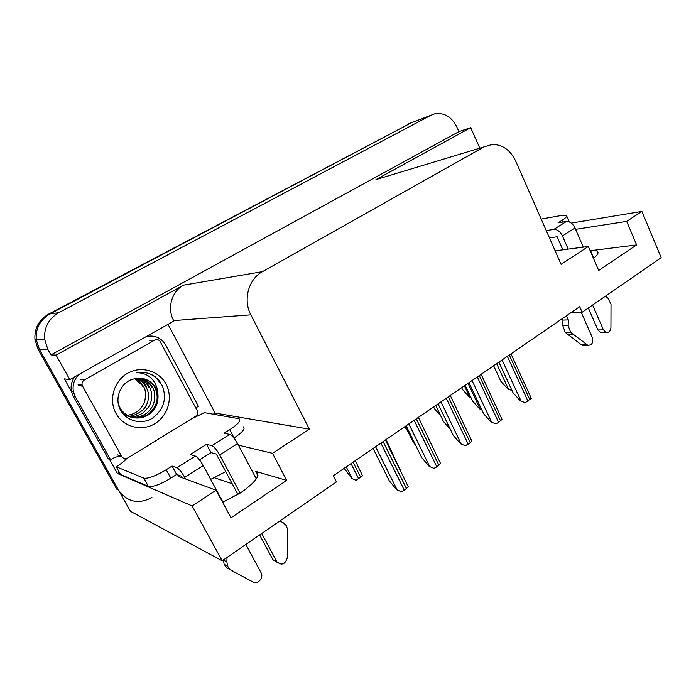 <?xml version="1.0" encoding="UTF-8"?>
<svg xmlns="http://www.w3.org/2000/svg" width="696" height="696" viewBox="0 0 696 696"><rect width="100%" height="100%" fill="white"/><g stroke="black" fill="none" stroke-linecap="round" stroke-linejoin="round"><path stroke-width="1.04" d="M177.637 474.803L179.342 476.708L216.125 490.228L192.139 505.931L222.172 560.793L130.439 511.299L39.359 349.27L36.227 339.5C35.583 328.234 40.151 319.716 49.929 313.94L411.684 122.592L415.207 121.252M222.65 502.312L241.094 492.472C256.128 481.745 261.035 474.733 255.823 471.436L257.825 475.873M570.824 312.765L582.152 312.26L661.2 257.677L641.895 211.419L626.687 221.38L636.614 244.94L590.617 250.69C593.94 250.29 596.176 250.49 597.325 251.291C598.943 252.631 597.664 254.997 593.488 258.381M168.023 324.345L215.134 413.076L213.281 414.216M119.338 472.253L117.38 473.463L109.455 459.325M74.707 376.875C71.505 381.356 70.435 386.254 71.497 391.57L64.397 378.911L69.791 379.642L173.896 321.039L173.652 320.578C166.84 308.345 171.668 291.32 183.587 285.142L56.072 355.099L69.791 379.642M382.983 177.48L375.944 179.611L470.67 127.646L458.934 131.631L50.947 354.908L47.85 349.383L44.605 339.23C43.944 327.512 48.668 318.655 58.803 312.661L430.998 115.223L434.817 113.796C444.283 112.456 451.608 116.815 456.802 126.881L458.934 131.631M479.814 148.161L470.67 127.646M641.895 211.419L571.277 223.094M192.139 505.931L117.38 473.463M56.072 355.099L50.947 354.908M213.794 477.534L232.22 483.746M222.172 560.793L336.394 481.937L333.254 475.803L579.698 306.684L582.152 312.26M555.156 250.83L588.346 246.488L561.089 264.332L515.675 161.02C510.316 149.997 502.495 144.472 492.22 144.446L484.077 146.865L262.488 271.649C248.481 279.087 242.8 299.88 250.865 314.844L309.381 429.162L215.134 413.076M309.381 429.162L272.51 453.305L238.45 445.17M626.687 221.38L575.583 229.349M216.125 490.228L231.02 517.798L286.656 480.37L272.51 453.305M636.614 244.94L598.699 270.448L588.346 246.488M225.739 471.644L210.662 479.387M286.656 480.37L255.406 471.305M151.946 497.57C138.278 504.609 127.116 502.086 118.459 489.984L39.359 349.27L36.227 339.5C35.583 328.234 40.151 319.716 49.929 313.94L411.684 122.592L430.998 115.223M118.459 489.984L116.737 489.14L38.054 349.253L34.939 339.544C34.304 328.347 38.846 319.882 48.572 314.14L411.936 122.461M471.079 397.851L469.174 396.92L470.8 397.259M461.665 387.681L462.535 389.525L469.174 396.92M512.03 390.569L507.871 388.968L511.917 390.334M493.638 365.739L500.902 381.382L507.871 388.968M520.477 400.931L525.271 402.671L520.477 400.931L513.126 392.935L498.875 362.146M510.986 353.838L531.292 398.347L525.271 402.671M541.192 219.075L562.655 215.255L566.396 215.308C567.405 216.134 565.909 217.831 561.924 220.406L558.001 222.877L566.413 221.459L553.894 229.375C557.296 229.306 560.149 231.507 562.446 235.961L568.197 249.125M592.601 305.039L603.441 329.861L597.934 329.982L588.311 307.997M553.894 229.375L546.264 230.602M562.846 249.829L557.131 236.753L549.475 237.901M566.474 315.758L568.31 319.899L562.951 320.09L562.298 318.62M584.388 345.312L581.317 344.72L565.265 332.427L562.812 325.719L562.951 320.09M568.31 319.899L568.171 325.563L562.812 325.719M565.265 332.427L570.633 332.323L587.903 345.303C591.957 345.242 593.453 342.702 592.392 337.699L581.221 312.295M570.633 332.323L568.171 325.563M567.919 334.541L573.304 334.454M583.292 247.15L574.974 227.949C572.695 223.52 569.85 221.363 566.413 221.459M597.934 329.982L600.648 332.54L602.414 332.505M600.648 332.54L606.155 332.444C608.965 332.723 610.557 331.079 610.94 327.512L611.018 304.161L607.869 298.071L605.407 296.2M606.155 332.444L603.441 329.861M433.617 406.925L434.522 408.787L440.777 415.93M404.715 426.761L407.769 431.137M386.028 439.585L393.057 454.549M351.75 478.413L356.03 480.327L351.75 478.413L344.146 468.321M355.317 460.656L362.52 475.803L356.03 480.327M481.876 410.014L479.596 408.883L481.571 409.37M465.145 385.288L472.619 401.105L479.596 408.883M435.74 405.472L443.439 421.463L450.329 429.336M405.394 426.3L413.32 442.473L415.677 445.231M385.732 439.785L400.261 469.939M491.037 422.02L495.822 423.847L491.037 422.02L483.668 413.815L468.982 382.661M481.136 374.317L502.042 419.375L498.614 422.385L495.822 423.847M460.604 443.813L465.389 445.727L460.604 443.813L453.235 435.383L438.089 403.854M450.295 395.485L471.818 441.099L470.261 442.778L465.389 445.727M429.145 466.337L433.921 468.347L429.145 466.337L421.776 457.681L406.142 425.778M418.409 417.365L440.577 463.571L436.827 466.825L433.921 468.347M396.598 489.645L401.366 491.759L396.598 489.645L389.238 480.745L373.1 448.459M385.41 440.011L408.256 486.808L404.324 490.202L401.366 491.759M190.982 419.175L204.363 412.658L238.919 418.714C241.521 420.236 238.467 423.899 229.741 429.71L224.19 433.208L229.654 434.4L211.819 445.666C214.133 446.702 216.761 449.816 219.727 455.01L240.111 493.116M261.713 533.493L276.747 561.585L272.945 559.784L259.634 534.928M211.819 445.666L206.555 444.318L190.269 454.584L195.35 456.089L176.923 467.738L172.051 466.059L166.196 469.748C156.139 475.768 148.77 478.596 144.089 478.239L116.276 466.781L120.53 474.394L148.309 486.417L144.089 478.239M237.962 494.473L216.326 454.07L211.01 452.609L206.555 444.318M211.01 452.609L199.508 459.908M243.165 426.77C245.801 428.371 242.782 432.094 234.1 437.941L233.952 438.028M182.448 477.848L181.569 476.238L176.645 474.446L170.807 478.152C160.785 484.19 153.416 486.983 148.7 486.548M176.645 474.446L172.051 466.059M149.083 336.107L147.065 336.142M146.029 336.725C152.459 335.054 158.07 336.525 162.847 341.136L165.657 344.99L198.377 406.273L195.776 407.9M73.297 396.294L75.264 396.685L73.445 391.926L71.497 391.57L73.297 396.294L108.393 458.908L110.612 459.786C113.822 457.498 117.337 456.332 121.13 456.272M75.264 396.685L110.612 459.786M73.445 391.926C72.193 385.062 74.133 379.19 79.257 374.309M125.454 459.934L124.619 458.568M126.681 458.455L126.759 458.481C124.854 460.848 121.356 463.623 116.276 466.781M176.923 467.738C179.089 468.904 181.682 472.114 184.718 477.378L185.606 479.005M226.792 567.762L234.047 571.825L226.792 567.762L224.173 564.36L223.407 559.949M227.026 557.444L226.861 561.933L223.399 560.08M245.81 544.481L261.122 572.843C263.958 577.776 257.703 584.875 253.005 582.021L234.047 571.825M222.964 502.181L203.197 465.572C200.204 460.343 197.586 457.176 195.35 456.089M230.28 569.685L227.635 566.248L226.861 561.933M256.311 478.892L237.606 443.578C234.683 438.419 232.029 435.365 229.654 434.4M272.945 559.784L277.33 562.464M273.006 559.888L276.808 561.698C281.689 565.874 285.195 564.508 287.344 557.6L287.7 529.639L286.256 525.541L283.333 522.827L279.879 520.956M165.996 384.044C173.252 397.32 168.18 415.712 154.947 423.629C141.827 431.738 123.47 427.179 116.041 413.528C108.402 400 113.892 380.982 127.499 373.326C141.001 365.478 158.932 370.663 165.996 384.044M120.269 409.587C126.019 421.202 141.462 425.03 152.372 418.244C163.821 409.596 167.11 398.704 162.264 385.567L155.425 376.884C149.657 372.865 143.254 371.464 136.225 372.665C146.673 372.769 153.572 377.798 156.922 387.75L157.531 392.144L154.99 386.637C149.431 379.233 142.106 376.754 133.032 379.19C120.782 382.226 114.144 398.269 120.269 409.587M118.407 404.202L120.138 408.143C125.228 416.486 135.546 420.558 145.499 416.347C152.198 412.337 151.215 412.789 154.303 409.17C158.105 404.254 158.618 395.963 157.531 392.144M119.886 408.769C127.307 418.105 136.416 420.14 147.213 414.886C156.757 407.708 159.428 398.764 155.208 388.072L154.338 386.558C151.145 381.773 146.708 379.007 141.027 378.259M123.149 413.929C127.725 416.399 131.109 417.539 133.31 417.348C139.043 417.322 143.881 415.608 147.813 412.223C150.858 409.109 152.798 406.299 153.625 403.793C155.373 397.399 155.104 392.057 152.816 387.768L151.946 386.263C149.188 381.974 145.151 379.276 139.852 378.189M129.9 416.634C133.823 417.156 138.278 415.86 143.263 412.754L148.535 407.143C152.424 400.513 152.798 393.919 149.666 387.368L148.805 385.88C146.778 382.461 143.272 379.903 138.286 378.198M128.508 416.017C132.544 417.087 143.82 411.127 145.742 406.125C147.848 402.984 148.77 398.704 148.526 393.284L145.725 385.506C144.272 383.157 142.349 380.842 136.729 378.337M127.168 415.286C134.084 414.433 139.348 411.058 142.967 405.15C145.542 402.41 146.699 390.369 143.55 386.602L142.706 385.14C140.949 382.313 138.434 380.129 135.181 378.598M152.024 387.672L151.154 386.167C148.361 381.921 144.464 379.259 139.461 378.18M148.892 387.272L148.031 385.784C145.603 382.06 142.228 379.538 137.895 378.224M145.821 386.889L144.968 385.41C142.88 382.182 140.009 379.842 136.346 378.389M142.802 386.506L141.958 385.045L134.798 378.685M82.58 386.193L82.154 385.14C81.737 382.922 82.485 381.19 84.399 379.938L154.625 340.144C156.565 339.204 158.305 339.491 159.854 340.996L197.125 410.431C198.125 412.832 197.577 414.825 195.489 416.408L127.777 457.959C125.297 459.169 123.288 458.69 121.748 456.506L82.58 386.193L78.509 385.567M160.741 382.826L160.637 382.678C156.269 376.571 150.388 373.117 142.984 372.308M590.617 250.69L593.818 258.112M58.803 312.661L48.572 314.14M47.85 349.383L38.054 349.253M262.488 271.649L183.587 285.142M484.077 146.865L375.944 179.611M250.865 314.844L173.652 320.578M408.709 123.731L411.684 122.592M464.38 385.819L469.643 396.955M496.648 363.669L508.385 388.994M502.077 359.945L521.026 400.974M507.34 356.335L528.003 401.235M509.281 355.004L529.9 399.878M562.655 222.094L561.924 220.406M562.446 235.961L574.974 227.949M581.317 344.72L586.754 344.703M346.251 466.885L352.159 478.517M351.019 463.614L358.762 478.9M353.081 462.196L360.806 477.473M468.017 383.322L480.092 408.935M472.036 380.564L491.567 422.08M477.308 376.945L498.614 422.385M479.309 375.57L500.572 420.976M440.977 401.879L461.117 443.891M446.258 398.251L468.234 444.231M448.328 396.833L470.261 442.778M408.848 423.925L429.641 466.442M414.137 420.297L436.827 466.825M416.278 418.827L438.915 465.32M375.605 446.736L397.077 489.767M380.895 443.108L404.324 490.202M383.113 441.586L406.49 488.644M234.1 437.941L229.741 429.71M166.196 469.748L170.807 478.152M143.698 478.108L148.309 486.417M184.718 477.378L203.197 465.572M219.727 455.01L237.606 443.578M84.399 379.938L80.31 379.407M121.748 456.506L117.137 454.793M154.625 340.144L149.588 340.24M597.325 251.291L598.003 252.874M44.605 339.23L34.939 339.544M255.823 471.436L257.938 475.446M566.718 216.047L569.25 221.885M582.465 345.312L587.903 345.303M224.173 564.36L227.635 566.248M151.946 386.263L151.154 386.167M148.805 385.88L148.031 385.784M145.725 385.506L144.968 385.419M142.706 385.14L141.958 385.045M154.99 386.637L154.338 386.558M82.154 385.14L78.091 384.523"/></g></svg>
